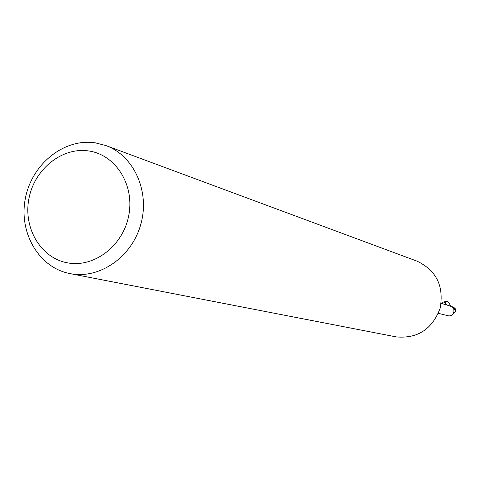 <?xml version="1.0" encoding="UTF-8"?>
<svg xmlns="http://www.w3.org/2000/svg" width="480" height="480" viewBox="0 0 480 480"><rect width="100%" height="100%" fill="white"/><g stroke="black" fill="none" stroke-linecap="round" stroke-linejoin="round"><path stroke-width="0.72" d="M105.9 145.56L417.168 261.204C436.452 270.522 444.108 286.206 440.13 308.262C432.228 329.232 417.606 338.778 396.27 336.9L69.96 273.594C38.856 267.732 18.438 232.512 25.386 198.264C31.89 163.938 64.224 137.982 95.418 142.86L105.9 145.56C133.89 155.682 150.084 191.382 140.856 224.124C131.958 256.956 99.714 279.324 70.476 273.69L69.96 273.594M88.908 150.99C115.704 154.794 134.742 184.962 128.79 215.304C123.234 245.712 94.188 267.984 67.572 262.86C40.86 258.186 23.07 228.09 28.926 198.624C34.398 169.092 62.19 146.742 88.908 150.99M455.7 309.408L454.716 308.082L452.832 306.84L455.886 309.918L455.778 311.316L452.742 314.37M438.366 313.32L448.314 315.816C451.026 316.212 452.886 314.862 453.888 311.748L453.768 307.65L452.832 306.84L450.984 306.834M451.008 306.852L452.484 306.828L453.63 307.764M452.484 306.828L453.114 307.536L449.784 305.892L441.162 303.36M453.84 313.668L453.648 312.87M453.066 306.9L453.828 307.59M447.342 305.172L443.676 302.064L442.332 302.154L441.648 303.504M445.878 304.74L445.404 301.326C447.684 300.93 449.352 302.52 450.408 306.102M455.778 311.316L453.606 308.574M455.178 308.58L455.556 309.324M443.934 302.154L445.404 301.326M455.886 309.918L455.568 309.108"/></g></svg>
